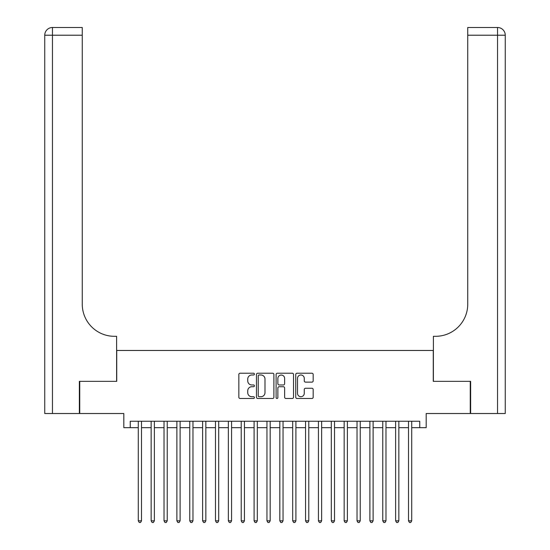 <?xml version="1.0" encoding="UTF-8"?>
<svg xmlns="http://www.w3.org/2000/svg" width="550" height="550" viewBox="0 0 550 550"><rect width="100%" height="100%" fill="white"/><g stroke="black" fill="none" stroke-linecap="round" stroke-linejoin="round"><path stroke-width="0.82" d="M254.416 374.103A0.887 0.887 0 0 0 253.529 373.223L240.109 373.223A1.265 1.265 0 0 0 238.844 374.481L238.844 397.217A1.265 1.265 0 0 0 240.109 398.482L253.529 398.482A0.887 0.887 0 0 0 254.416 397.595A0.887 0.887 0 0 0 253.529 396.715L251.79 396.715A4.042 4.042 0 0 1 247.748 392.672L247.748 390.775A4.042 4.042 0 0 1 251.79 386.732L253.529 386.732A0.887 0.887 0 0 0 254.416 385.853A0.887 0.887 0 0 0 253.529 384.966L251.79 384.966A4.042 4.042 0 0 1 247.748 380.923L247.748 379.033A4.042 4.042 0 0 1 251.79 374.99L253.529 374.99A0.887 0.887 0 0 0 254.416 374.103M311.912 382.126A1.265 1.265 0 0 0 313.177 380.861L313.177 374.481A1.265 1.265 0 0 0 311.912 373.223L297.007 373.223A1.265 1.265 0 0 0 295.742 374.481L295.742 397.217A1.265 1.265 0 0 0 297.007 398.482L311.912 398.482A1.265 1.265 0 0 0 313.177 397.217L313.177 389.51A1.265 1.265 0 0 0 311.912 388.252L305.532 388.252A1.265 1.265 0 0 0 304.267 389.51L304.267 393.332A3.376 3.376 0 0 1 300.891 396.715A3.376 3.376 0 0 1 297.516 393.332L297.516 378.366A3.376 3.376 0 0 1 300.891 374.99A3.376 3.376 0 0 1 304.267 378.366L304.267 380.861A1.265 1.265 0 0 0 305.532 382.126L311.912 382.126M130.247 427.666L130.247 421.238L419.753 421.238L419.753 427.666L426.188 427.666L426.188 413.518L470.257 413.518L470.257 381.349L433.269 381.349L433.269 350.467L116.731 350.467L116.731 381.349L79.743 381.349L79.743 413.518L123.812 413.518L123.812 427.666L138.284 427.666M273.893 374.481A1.265 1.265 0 0 0 272.635 373.223L257.73 373.223A1.265 1.265 0 0 0 256.465 374.481L256.465 397.217A1.265 1.265 0 0 0 257.73 398.482L272.635 398.482A1.265 1.265 0 0 0 273.893 397.217L273.893 374.481M277.365 373.223L292.27 373.223A1.265 1.265 0 0 1 293.535 374.481L293.535 397.217A1.265 1.265 0 0 1 292.27 398.482L285.89 398.482A1.265 1.265 0 0 1 284.632 397.217L284.632 387.998A1.265 1.265 0 0 0 283.367 386.732L279.139 386.732A1.265 1.265 0 0 0 277.874 387.998L277.874 397.595A0.887 0.887 0 0 1 276.987 398.482A0.887 0.887 0 0 1 276.107 397.595L276.107 374.481A1.265 1.265 0 0 1 277.365 373.223M141.501 427.666L151.154 427.666M154.371 427.666L164.024 427.666M167.234 427.666L176.887 427.666M180.104 427.666L189.757 427.666M192.974 427.666L202.62 427.666M205.837 427.666L215.49 427.666M218.708 427.666L228.353 427.666M231.571 427.666L241.223 427.666M244.441 427.666L254.093 427.666M257.311 427.666L266.956 427.666M270.174 427.666L279.826 427.666M283.044 427.666L292.689 427.666M295.907 427.666L305.559 427.666M308.777 427.666L318.429 427.666M321.647 427.666L331.293 427.666M334.51 427.666L344.163 427.666M347.38 427.666L357.026 427.666M360.243 427.666L369.896 427.666M373.113 427.666L382.766 427.666M385.976 427.666L395.629 427.666M398.846 427.666L408.499 427.666M411.716 427.666L419.753 427.666M259.119 374.99A0.887 0.887 0 0 0 258.232 375.87L258.232 395.828A0.887 0.887 0 0 0 259.119 396.715L260.947 396.715A4.042 4.042 0 0 0 264.99 392.672L264.99 379.033A4.042 4.042 0 0 0 260.947 374.99L259.119 374.99M284.632 378.428A3.376 3.376 0 0 0 281.249 375.052A3.376 3.376 0 0 0 277.874 378.428L277.874 383.701A1.265 1.265 0 0 0 279.139 384.966L283.367 384.966A1.265 1.265 0 0 0 284.632 383.701L284.632 378.428M141.501 421.238L141.501 520.829L138.284 520.829L138.284 421.238M141.501 520.829L140.539 522.5L139.253 522.5L138.284 520.829M79.358 381.349L116.607 381.349L116.607 336.311L114.421 336.311A32.168 32.168 0 0 1 82.252 304.143L82.252 35.221L52.463 35.221L52.463 413.518L79.358 413.518L79.358 381.349M52.463 413.518L44.742 413.518L44.742 35.221A7.721 7.721 0 0 1 52.463 27.5L82.252 27.5L82.252 35.221M114.421 336.311A32.168 32.168 0 0 1 82.252 304.143M52.463 27.5A7.721 7.721 0 0 0 44.742 35.221L52.463 35.221L52.463 27.5M470.642 381.349L433.393 381.349L433.393 336.311L435.579 336.311A32.168 32.168 0 0 0 467.748 304.143L467.748 27.5L497.537 27.5A7.721 7.721 0 0 1 505.257 35.221L505.257 413.518L470.642 413.518L470.642 381.349M505.257 336.311L505.257 35.221L467.748 35.221M435.579 336.311A32.168 32.168 0 0 0 467.748 304.143M154.371 421.238L154.371 520.829L151.154 520.829L151.154 421.238M154.371 520.829L153.402 522.5L152.116 522.5L151.154 520.829M167.234 421.238L167.234 520.829L164.024 520.829L164.024 421.238M167.234 520.829L166.272 522.5L164.986 522.5L164.024 520.829M180.104 421.238L180.104 520.829L176.887 520.829L176.887 421.238M180.104 520.829L179.142 522.5L177.856 522.5L176.887 520.829M192.974 421.238L192.974 520.829L189.757 520.829L189.757 421.238M192.974 520.829L192.005 522.5L190.719 522.5L189.757 520.829M205.837 421.238L205.837 520.829L202.62 520.829L202.62 421.238M205.837 520.829L204.875 522.5L203.589 522.5L202.62 520.829M218.708 421.238L218.708 520.829L215.49 520.829L215.49 421.238M218.708 520.829L217.738 522.5L216.452 522.5L215.49 520.829M231.571 421.238L231.571 520.829L228.353 520.829L228.353 421.238M231.571 520.829L230.608 522.5L229.322 522.5L228.353 520.829M244.441 421.238L244.441 520.829L241.223 520.829L241.223 421.238M244.441 520.829L243.478 522.5L242.186 522.5L241.223 520.829M257.311 421.238L257.311 520.829L254.093 520.829L254.093 421.238M257.311 520.829L256.341 522.5L255.056 522.5L254.093 520.829M270.174 421.238L270.174 520.829L266.956 520.829L266.956 421.238M270.174 520.829L269.211 522.5L267.926 522.5L266.956 520.829M283.044 421.238L283.044 520.829L279.826 520.829L279.826 421.238M283.044 520.829L282.074 522.5L280.789 522.5L279.826 520.829M295.907 421.238L295.907 520.829L292.689 520.829L292.689 421.238M295.907 520.829L294.944 522.5L293.659 522.5L292.689 520.829M308.777 421.238L308.777 520.829L305.559 520.829L305.559 421.238M308.777 520.829L307.814 522.5L306.522 522.5L305.559 520.829M321.647 421.238L321.647 520.829L318.429 520.829L318.429 421.238M321.647 520.829L320.678 522.5L319.392 522.5L318.429 520.829M334.51 421.238L334.51 520.829L331.293 520.829L331.293 421.238M334.51 520.829L333.548 522.5L332.262 522.5L331.293 520.829M347.38 421.238L347.38 520.829L344.163 520.829L344.163 421.238M347.38 520.829L346.411 522.5L345.125 522.5L344.163 520.829M360.243 421.238L360.243 520.829L357.026 520.829L357.026 421.238M360.243 520.829L359.281 522.5L357.995 522.5L357.026 520.829M373.113 421.238L373.113 520.829L369.896 520.829L369.896 421.238M373.113 520.829L372.144 522.5L370.858 522.5L369.896 520.829M385.976 421.238L385.976 520.829L382.766 520.829L382.766 421.238M385.976 520.829L385.014 522.5L383.728 522.5L382.766 520.829M398.846 421.238L398.846 520.829L395.629 520.829L395.629 421.238M398.846 520.829L397.884 522.5L396.598 522.5L395.629 520.829M411.716 421.238L411.716 520.829L408.499 520.829L408.499 421.238M411.716 520.829L410.747 522.5L409.461 522.5L408.499 520.829M497.537 413.518L497.537 27.5"/></g></svg>
